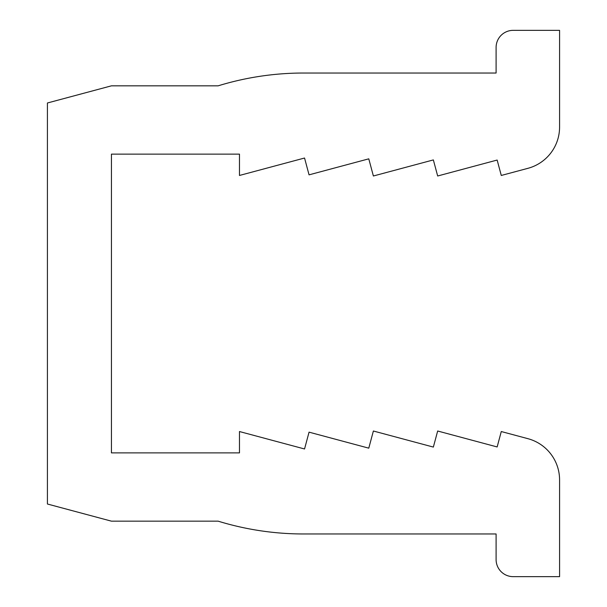 <?xml version="1.0" encoding="UTF-8"?>
<svg xmlns="http://www.w3.org/2000/svg" width="607" height="607" viewBox="0 0 607 607"><rect width="100%" height="100%" fill="white"/><g stroke="black" fill="none" stroke-linecap="round" stroke-linejoin="round"><path stroke-width="0.91" d="M47.422 504.015L47.422 102.985L111.445 85.83L218.141 85.83A290.935 290.935 0 0 1 303.5 73.03L496.101 73.03L496.101 47.422A17.072 17.072 0 0 1 513.173 30.35L559.578 30.35L559.578 127.091A42.68 42.68 0 0 1 527.946 168.314L501.276 175.461L497.148 160.051L437.67 175.992L433.36 159.922L373.381 175.992L368.783 158.837L309.054 174.846L304.547 158.025L239.477 175.461L239.477 154.125L111.438 154.125L111.438 452.883L239.477 452.883L239.477 431.539L304.547 448.975L309.054 432.154L368.783 448.163L373.381 431.008L433.36 447.078L437.67 431.008L497.148 446.949L501.276 431.539L527.946 438.686A42.68 42.68 0 0 1 559.578 479.909L559.578 576.65L513.173 576.65A17.072 17.072 0 0 1 496.101 559.578L496.101 533.97L303.5 533.97A290.935 290.935 0 0 1 218.141 521.163L111.445 521.163L47.422 504.015"/></g></svg>
